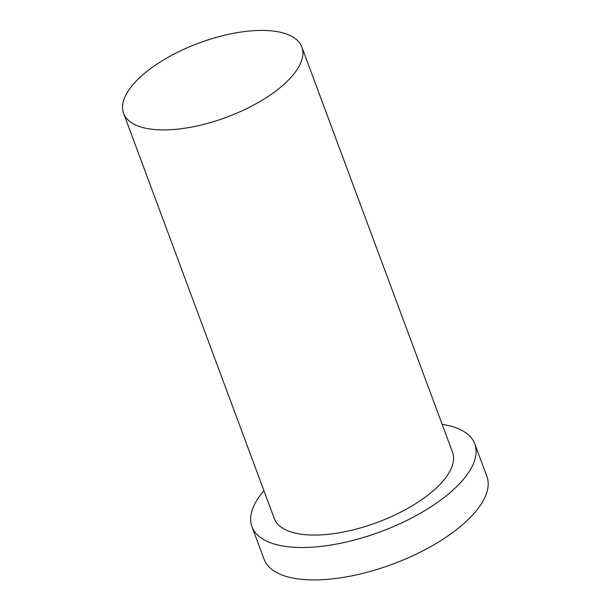 <?xml version="1.0" encoding="UTF-8"?>
<svg xmlns="http://www.w3.org/2000/svg" width="610" height="610" viewBox="0 0 610 610"><rect width="100%" height="100%" fill="white"/><g stroke="black" fill="none" stroke-linecap="round" stroke-linejoin="round"><path stroke-width="0.91" d="M172.904 129.572A95.084 39.581 -20.4 0 0 266.105 97.775A95.084 39.581 -20.4 0 0 301.843 47.023A95.084 39.581 -20.4 0 0 198.921 43.074A95.084 39.581 -20.4 0 0 123.594 113.315A95.084 39.581 -20.4 0 0 172.904 129.572M263.924 490.654A118.858 49.479 -20.4 0 0 251.999 526.765L264.046 559.179A118.858 49.479 -20.4 0 0 325.679 579.5A118.858 49.479 -20.4 0 0 442.189 539.751A118.858 49.479 -20.4 0 0 486.856 476.318L474.801 443.905A118.858 49.479 -20.4 0 0 442.174 424.369M251.999 526.765A118.858 49.479 -20.4 0 0 313.624 547.086A118.858 49.479 -20.4 0 0 430.134 507.337A118.858 49.479 -20.4 0 0 474.801 443.905M123.594 113.315L274.279 518.477A95.084 39.581 -20.4 0 0 323.582 534.734A95.084 39.581 -20.4 0 0 416.79 502.937A95.084 39.581 -20.4 0 0 452.521 452.193L301.843 47.023"/></g></svg>
